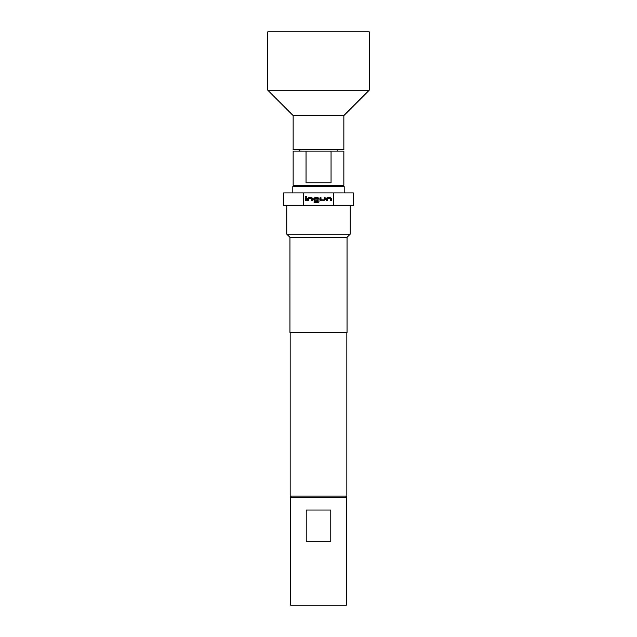 <?xml version="1.0" encoding="UTF-8"?>
<svg xmlns="http://www.w3.org/2000/svg" width="637" height="637" viewBox="0 0 637 637"><rect width="100%" height="100%" fill="white"/><g stroke="black" fill="none" stroke-linecap="round" stroke-linejoin="round"><path stroke-width="0.96" d="M305.553 196.626L306.723 196.626L305.553 196.626M343.869 185.319L343.869 151.073L331.057 151.073L331.057 182.787L306.039 182.787L306.039 151.073L293.131 151.073L293.131 185.319L343.869 185.319L342.602 186.593M369.237 90.191L369.237 31.85L267.763 31.85L267.763 90.191L369.237 90.191L343.869 115.56L293.131 115.56L267.763 90.191M343.869 115.56L343.869 149.806L293.131 149.806L293.131 115.56M292.813 192.931L292.813 186.593L344.187 186.593L344.187 192.931M306.206 541.729L306.206 510.022L330.794 510.022L330.794 541.729L306.206 541.729M346.401 497.338L290.599 497.338L290.599 605.15L346.401 605.15L346.401 497.338M291.42 497.338L290.154 496.072L346.847 496.072L346.847 332.45M289.962 237.322L347.038 237.322L347.038 332.45L289.962 332.45L289.962 237.322L286.793 234.153L350.207 234.153L350.207 205.616M303.698 205.616L303.698 192.931L283.616 192.931L283.616 205.616L353.384 205.616L353.384 192.931L333.302 192.931L333.302 205.616M303.698 192.931L333.302 192.931M326.24 200.83L326.24 198.617L327.123 197.725L330.452 197.725L331.344 198.617L331.344 200.83L330.388 200.83L330.388 198.744L327.251 198.68L327.187 200.83L326.24 200.83M324.273 200.83L320.944 200.83L320.053 199.946L320.053 197.725L321.008 197.725L321.008 199.819L324.145 199.883L324.209 197.725L325.157 197.725L325.157 199.946L324.273 200.83M314.089 202.518L314.089 201.563L317.855 201.563L317.919 198.744L314.782 198.68L314.718 199.819L317.489 199.883L317.489 200.83L314.758 200.83L313.874 199.946L313.874 198.617L314.758 197.725L318.086 197.725L318.978 198.617L318.978 201.626L318.086 202.518L314.089 202.518M307.687 200.83L307.687 198.617L308.579 197.725L311.907 197.725L312.791 198.617L312.791 200.83L311.843 200.83L311.843 198.744L308.698 198.68L308.642 200.83L307.687 200.83M305.656 200.83L305.656 197.725L306.612 197.725L306.612 200.83L305.656 200.83M306.039 151.073L331.057 151.073M308.698 198.68L308.634 199.843M311.843 198.744L311.214 198.688M314.718 199.819L315.267 199.875M317.919 198.744L317.298 198.688M324.145 199.883L324.209 198.72M321.008 199.819L321.629 199.875M327.251 198.68L327.187 199.843M330.388 198.744L329.767 198.688M337.212 151.073L337.212 149.806M345.58 497.338L346.847 496.072M347.038 237.322L350.207 234.153M290.154 496.072L290.154 332.45M286.793 234.153L286.793 205.616M294.398 186.593L293.131 185.319M299.788 151.073L299.788 149.806"/></g></svg>
